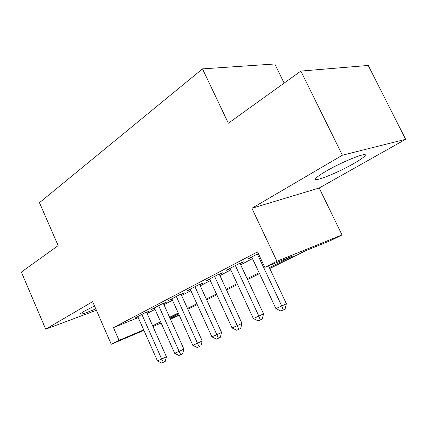 <?xml version="1.0" encoding="UTF-8"?>
<svg xmlns="http://www.w3.org/2000/svg" width="427" height="427" viewBox="0 0 427 427"><rect width="100%" height="100%" fill="white"/><g stroke="black" fill="none" stroke-linecap="round" stroke-linejoin="round"><path stroke-width="0.64" d="M94.543 305.999L83.649 311.502L80.495 313.674C80.196 314.886 85.299 313.295 95.803 308.892M353.577 163.642C359.022 160.531 362.624 158.113 364.38 156.378C371.036 150.336 343.911 160.701 326.191 171.136C321.125 174.083 317.832 176.335 316.322 177.888C310.456 183.637 336.252 173.656 353.577 163.642M179.265 315.286L170.4 319.086M284.136 83.105L274.78 63.981L202.499 68.88L39.465 202.665L58.152 245.616L21.35 272.079L45.7 329.18L96.401 310.264M202.499 68.88L228.349 123.222L300.859 71.079L368.245 65.448L405.65 139.293L342.385 155.214L251.898 208.275L276.936 261.244L342.011 234.93L330.322 240.705L305.567 250.761L269.779 268.524M251.898 208.275L319.182 188.008L405.65 139.293M319.182 188.008L342.011 234.93M300.859 71.079L342.385 155.214M146.707 312.505L149.589 311L144.748 312.948L134.98 318.056L137.926 316.866M163.504 303.736L166.535 302.151L161.684 304.088L151.42 309.458L154.521 308.214M181.176 294.507L184.363 292.842L179.516 294.763L168.708 300.416L171.974 299.113M199.793 284.788L203.151 283.032L198.309 284.932L186.914 290.894L190.362 289.533M219.425 274.534L222.974 272.682L218.149 274.556L206.113 280.849L209.764 279.423M240.171 263.705L243.918 261.746L239.12 263.587L226.395 270.243L230.26 268.748M269.368 267.649L293.21 255.778L264.804 267.323L257.534 251.861L113.47 327.605L138.241 317.581M147.134 313.461L155.028 309.351M163.947 304.713L172.492 300.261M181.63 295.505L190.89 290.686M200.258 285.812L210.297 280.587M219.91 275.586L230.799 269.917M240.673 264.783L252.496 258.629M258.324 253.542L247.847 259.018L251.946 257.454M143.91 330.359L111.255 344.263L92.643 301.654L45.7 329.18M111.255 344.263L119.058 340.351L143.702 329.884M113.47 327.605L119.058 340.351M264.804 267.323L276.936 261.244M161.139 323.025L152.946 326.516M170.192 318.627L179.073 314.854M259.52 273.616L247.559 279.557M237.567 284.51L226.556 289.981M216.825 294.806L206.673 299.845M197.199 304.552L187.832 309.201M178.593 313.786L169.946 318.078M152.615 325.764L160.589 321.793M169.599 317.309L178.24 313.007M187.474 308.411L196.831 303.752M206.305 299.039L216.452 293.989M226.171 289.148L237.177 283.672M247.158 278.703L259.114 272.752M257.342 254.054L281.74 305.994L275.895 308.577L251.727 256.99M268.508 265.818L286.368 303.752L281.74 305.994L283.208 309.997L280.865 311.016L275.895 308.577M286.368 303.752L285.055 309.084L283.208 309.997M235.362 265.551L258.863 316.103L253.35 318.542L230.062 268.321M239.963 263.262L263.534 313.85L258.863 316.103L260.374 319.956L258.164 320.917L253.35 318.542M263.534 313.85L262.242 319.038L260.374 319.956M214.6 276.413L237.263 325.652L232.048 327.957L209.582 279.034M219.243 274.129L241.965 323.388L237.263 325.652L238.81 329.361L236.723 330.274L232.048 327.957M241.965 323.388L240.689 328.443L238.81 329.361M194.947 286.688L216.836 334.683L211.899 336.86L190.202 289.175M199.622 284.414L221.56 332.409L216.836 334.683L218.416 338.259L216.436 339.118L211.899 336.86M221.56 332.409L220.3 337.335L218.416 338.259M176.33 296.429L197.482 343.233L192.801 345.299L171.825 298.783M181.021 294.166L202.222 340.965L197.482 343.233L199.089 346.687L197.21 347.503L192.801 345.299M202.222 340.965L200.978 345.769L199.089 346.687M158.657 305.668L179.126 351.346L174.686 353.31L154.382 307.91M163.365 303.416L183.872 349.078L179.126 351.346L180.754 354.682L178.972 355.461L174.686 353.31M183.872 349.078L182.649 353.764L180.754 354.682M141.865 314.453L161.689 359.054L157.467 360.916L137.798 316.583M146.578 312.212L166.434 356.785L161.689 359.054L163.333 362.277L161.641 363.019L157.467 360.916M166.434 356.785L165.228 361.365L163.333 362.277M364.38 156.378L363.553 154.718"/></g></svg>
